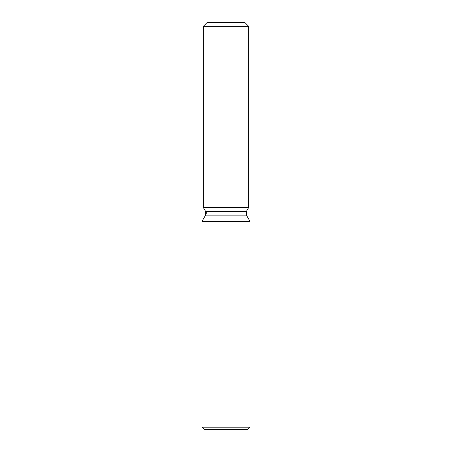 <?xml version="1.0" encoding="UTF-8"?>
<svg xmlns="http://www.w3.org/2000/svg" width="452" height="452" viewBox="0 0 452 452"><rect width="100%" height="100%" fill="white"/><g stroke="black" fill="none" stroke-linecap="round" stroke-linejoin="round"><path stroke-width="0.68" d="M244.973 22.6L207.027 22.6L244.973 22.6L248.668 26.301L248.668 207.508L226 207.508L248.668 207.508L246.402 211.434L246.402 215.118L250.041 221.412L250.041 427.18L201.959 427.18L204.18 429.4L247.82 429.4L250.041 427.18M246.402 215.118L205.598 215.118L205.598 211.434L246.402 211.434L248.668 207.508M205.598 215.118L201.959 221.412L250.041 221.412M207.027 22.6L203.332 26.301L203.332 207.508L226 207.508L203.332 207.508L205.598 211.434M203.332 26.301L248.668 26.301M201.959 221.412L201.959 427.18M207.027 213.915L203.332 207.508"/></g></svg>
